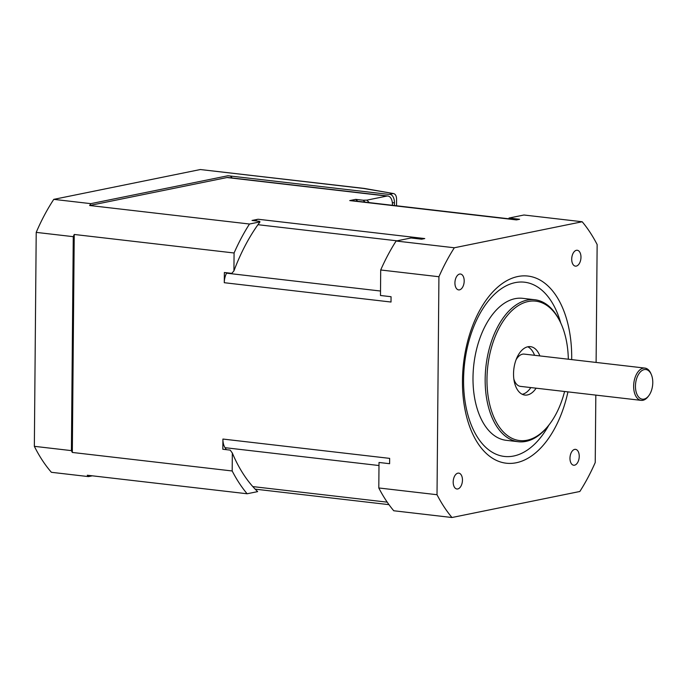 <?xml version="1.0" encoding="UTF-8"?>
<svg xmlns="http://www.w3.org/2000/svg" width="687" height="687" viewBox="0 0 687 687"><rect width="100%" height="100%" fill="white"/><g stroke="black" fill="none" stroke-linecap="round" stroke-linejoin="round"><path stroke-width="1.03" d="M357.747 201.291A163.12 93.329 96.6 0 0 355.729 199.367L363.14 200.226A363.165 54.788 -179.5 0 1 366.824 200.149L386.875 196.07A9.747 5.573 -83.4 0 1 387.915 196.027A9.747 5.573 -83.4 0 1 392.44 204.554L392.432 205.31M364.162 188.418A6.501 3.718 96.6 0 0 364.016 188.393L200.346 169.534L363.32 188.427A6.501 4.766 -80 0 1 364.385 188.444A6.501 6.501 0 0 0 364.016 188.393A6.501 3.718 96.6 0 0 363.32 188.427L393.642 193.588C395.506 194.138 396.485 196.027 396.588 199.239L396.528 205.782M392.337 202.631L394.45 202.88A9.747 5.573 -83.4 0 0 389.924 194.352A9.747 5.573 -83.4 0 0 388.885 194.395L392.784 193.605M394.45 202.88L394.432 205.542M388.885 194.395L227.981 175.743L90.83 203.653L53.775 199.359L200.346 169.534M230.016 175.984A9.747 5.573 -83.4 0 1 232.077 177.959M226.779 272.773L226.573 273.177A12.993 7.437 96.6 0 0 224.28 282.709L224.374 272.499L231.785 273.357A363.165 292.765 78.5 0 1 233.923 270.918L234.078 252.988L74.23 234.465L72.324 452.45A175.417 100.362 96.6 0 1 71.405 450.62L73.269 236.672L36.213 232.378L34.35 446.327L71.405 450.62M74.23 234.465A175.417 100.362 96.6 0 0 73.269 236.672M387.915 196.027L228.058 177.495A9.747 5.573 96.6 0 0 227.019 177.538L89.636 205.499A175.417 100.362 96.6 0 1 90.83 203.653M256.397 490.406A163.12 93.329 96.6 0 0 257.101 491.059A363.165 54.788 0.5 0 0 257.651 491.626L247.131 493.764L87.283 475.232A175.417 100.362 96.6 0 0 88.451 476.598L92.298 475.816M88.451 476.598L51.396 472.304A175.417 100.362 96.6 0 1 34.35 446.327M53.775 199.359A175.417 100.362 96.6 0 0 36.213 232.378M226.349 449.667L225.044 447.684A12.993 7.437 96.6 0 1 222.914 439.053L389.649 458.375L389.606 463.699L379.018 462.471L378.795 487.968L437.018 494.717L438.924 276.732A175.417 100.362 -83.4 0 1 454.33 247.767L396.107 241.017L411.058 237.977L421.646 239.205L424.764 238.569L258.037 219.239A12.993 7.437 96.6 0 0 255.126 220.819M258.037 219.239L252.043 220.458L259.454 221.317A363.165 54.788 -179.5 0 0 260.004 221.884L249.484 224.022L89.636 205.499M355.729 199.367L349.735 200.587L516.469 219.909L519.595 219.273L509.007 218.045L509.556 218.887M517.174 219.763L351.126 200.518A12.993 7.437 96.6 0 0 349.735 200.587M222.914 439.053L222.828 449.264L230.239 450.122A363.165 292.765 78.5 0 0 232.335 453.042L232.18 470.973L72.324 452.45M247.131 493.764A175.417 100.362 -83.4 0 1 232.18 470.973M234.078 252.988A175.417 100.362 -83.4 0 1 249.484 224.022M366.824 200.149A164.622 94.188 -83.4 0 1 369.314 202.631M363.14 200.226A163.12 93.329 -83.4 0 1 365.149 202.15M257.651 491.626A164.622 94.188 -83.4 0 1 257.204 491.196A164.622 94.188 -83.4 0 1 232.335 453.042M233.923 270.918A164.622 94.188 -83.4 0 1 260.004 221.884M396.107 241.017A175.417 100.362 96.6 0 0 380.701 269.982L380.478 295.487L391.058 296.715L391.015 302.031L224.28 282.709M651.267 374.406L650.838 373.419A16.239 9.292 96.6 0 0 644.93 368.095A16.239 9.292 96.6 0 0 633.826 383.166A16.239 9.292 96.6 0 0 641.186 400.366A16.239 9.292 96.6 0 0 642.912 400.289A16.239 9.292 96.6 0 0 648.159 396.536L648.803 395.678A14.942 8.553 -83.4 0 1 636.875 394.106A14.942 8.553 -83.4 0 1 639.296 373.204A14.942 8.553 -83.4 0 1 651.267 374.406A14.942 8.553 -83.4 0 1 652.65 379.859A14.942 8.553 -83.4 0 1 648.803 395.678M644.93 368.095L524.241 354.106A16.239 9.292 96.6 0 0 516.074 359.773M513.842 378.992A16.239 9.292 96.6 0 0 520.506 386.377L641.186 400.366M454.33 247.767L582.19 221.755A175.417 100.362 -83.4 0 1 597.14 244.546L596.11 362.435M509.007 218.045L523.966 215.005L582.19 221.755M378.795 487.968A175.417 100.362 96.6 0 0 393.745 510.759L451.977 517.509A175.417 100.362 -83.4 0 1 437.018 494.717M380.701 269.982L438.924 276.732M560.738 322.933A87.713 50.185 96.6 0 0 515.19 282.623A87.713 50.185 96.6 0 0 466.92 411.075A87.713 50.185 96.6 0 0 548.896 425.081M571.687 359.61A94.205 53.904 96.6 0 0 517.895 276.509A94.205 53.904 96.6 0 0 462.944 369.572A94.205 53.904 96.6 0 0 503.365 462.737A94.205 53.904 96.6 0 0 567.951 391.873M595.827 395.111L595.234 462.523A175.417 100.362 -83.4 0 1 579.837 491.488L451.977 517.509M459.491 289.862A7.986 4.569 -83.4 0 1 458.641 289.897A7.986 4.569 -83.4 0 1 455.017 281.438A7.986 4.569 -83.4 0 1 460.479 274.027A7.986 4.569 -83.4 0 1 464.163 281.756A7.986 4.569 -83.4 0 1 459.491 289.862M457.748 488.955A7.986 4.569 -83.4 0 1 456.898 488.989A7.986 4.569 -83.4 0 1 453.283 480.531A7.986 4.569 -83.4 0 1 458.744 473.12A7.986 4.569 -83.4 0 1 462.428 480.848A7.986 4.569 -83.4 0 1 457.748 488.955M576.273 266.101A7.986 4.569 -83.4 0 1 575.423 266.135A7.986 4.569 -83.4 0 1 571.799 257.677A7.986 4.569 -83.4 0 1 577.26 250.266A7.986 4.569 -83.4 0 1 580.944 257.994A7.986 4.569 -83.4 0 1 576.273 266.101M574.53 465.193A7.986 4.569 -83.4 0 1 573.679 465.228A7.986 4.569 -83.4 0 1 570.064 456.769A7.986 4.569 -83.4 0 1 575.517 449.358A7.986 4.569 -83.4 0 1 579.21 457.087A7.986 4.569 -83.4 0 1 574.53 465.193M561.27 324.144L560.841 323.156A71.465 40.894 96.6 0 0 534.838 299.747L522.661 298.33A71.465 40.894 96.6 0 0 515.052 298.673A71.465 40.894 96.6 0 0 473.231 371.195A71.465 40.894 96.6 0 0 506.207 440.315L518.376 441.724A71.465 40.894 96.6 0 0 549.05 424.884L549.694 424.025A70.168 40.147 -83.4 0 1 488.543 398.846A70.168 40.147 -83.4 0 1 528.269 301.499A70.168 40.147 -83.4 0 1 561.27 324.144A70.168 40.147 -83.4 0 1 568.329 359.215M564.594 391.487A70.168 40.147 -83.4 0 1 549.694 424.025M534.838 299.747A71.465 40.894 96.6 0 0 527.221 300.09A71.465 40.894 96.6 0 0 485.4 372.603A71.465 40.894 96.6 0 0 518.376 441.724M536.118 388.189A24.363 13.938 -83.4 0 1 524.859 395.059A24.363 13.938 -83.4 0 1 513.618 371.495A24.363 13.938 -83.4 0 1 527.874 346.772A24.363 13.938 -83.4 0 1 530.467 346.652A24.363 13.938 -83.4 0 1 539.853 355.918M522.266 394.304A24.363 13.938 96.6 0 0 530.828 387.571M534.563 355.308A24.363 13.938 96.6 0 0 527.771 346.798M386.875 196.07L227.019 177.538M225.044 447.684L378.992 465.528M387.228 502.163L252.799 486.585M257.951 224.701L397.06 240.828M380.512 291.022L226.573 273.177M364.385 188.444L393.642 193.588M255.16 489.144L388.988 504.653"/></g></svg>
